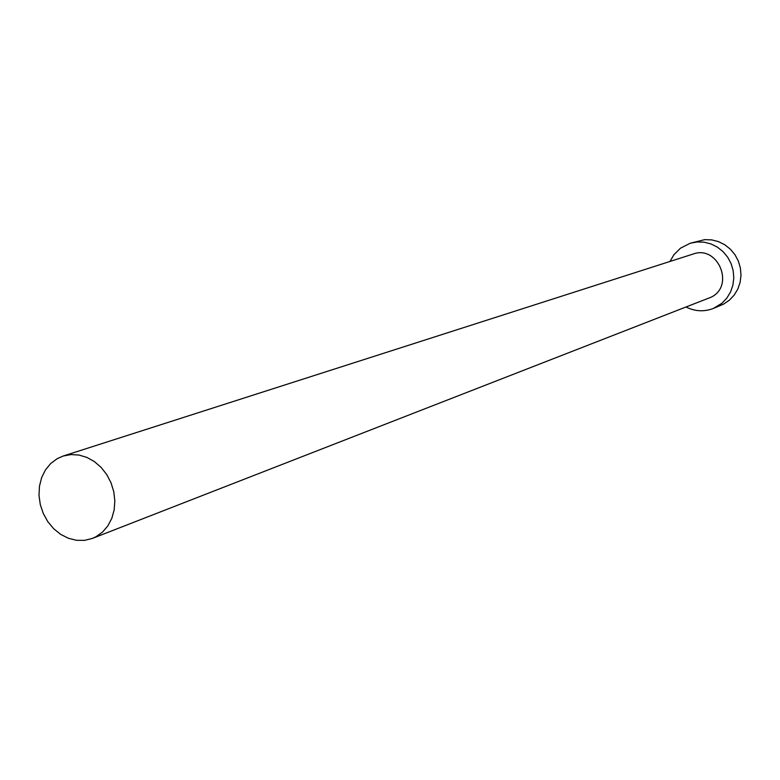 <?xml version="1.0" encoding="UTF-8"?>
<svg xmlns="http://www.w3.org/2000/svg" width="780" height="780" viewBox="0 0 780 780"><rect width="100%" height="100%" fill="white"/><g stroke="black" fill="none" stroke-linecap="round" stroke-linejoin="round"><path stroke-width="1.17" d="M96.125 536.679L102.58 532.028L107.893 525.827L111.813 518.349L114.163 509.915L114.835 500.916L113.782 491.751L111.053 482.859L106.782 474.63L101.156 467.435L94.429 461.614L86.931 457.421L78.975 455.042L70.951 454.574L63.19 456.027L57.203 458.669L50.7 463.525L45.425 469.96L41.623 477.662L39.449 486.281L39 495.407L40.297 504.631L43.29 513.523L47.824 521.683L53.693 528.733L60.645 534.339L68.357 538.258L76.469 540.296L84.62 540.355L92.42 538.405L96.125 536.679M92.42 538.405L711.058 297.219C735.121 285.909 718.009 244.735 693.127 254.036L63.19 456.027M686.166 307.067C695.126 311.483 704.194 311.942 713.359 308.441L721.997 303.206L726.853 298.087L730.538 291.993L732.888 285.197L733.785 278.002L733.19 270.728L731.133 263.698L727.711 257.244L723.06 251.638L717.415 247.143L710.999 243.945L704.135 242.2L697.106 241.966L690.232 243.253L680.472 248.196L673.91 254.728L669.991 261.466M713.359 308.441L723.557 304.132L729.319 300.241L734.126 295.181L737.783 289.146L740.103 282.418L741 275.301L740.415 268.096L738.387 261.154L734.994 254.758L730.392 249.21L724.786 244.764L718.448 241.605L711.643 239.879L704.681 239.645L690.232 243.253"/></g></svg>
